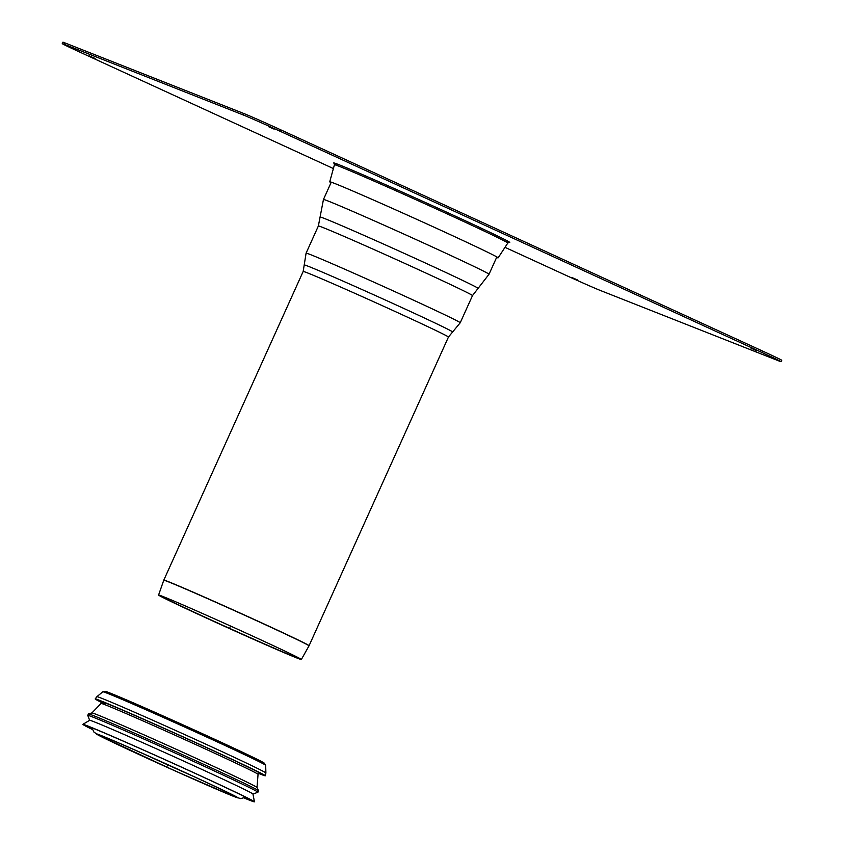 <?xml version="1.0" encoding="UTF-8"?>
<svg xmlns="http://www.w3.org/2000/svg" width="844" height="844" viewBox="0 0 844 844"><rect width="100%" height="100%" fill="white"/><g stroke="black" fill="none" stroke-linecap="round" stroke-linejoin="round"><path stroke-width="1.27" d="M496.599 257.473A92.386 1.614 -155.7 0 0 498.129 257.853A92.386 1.614 -155.7 0 0 497.675 257.441A92.386 1.614 -155.7 0 0 414.594 218.353A92.386 1.614 -155.7 0 0 330.331 181.882A92.386 1.614 -155.7 0 0 329.73 181.808A92.386 1.614 -155.7 0 0 331.027 182.715M478.073 288.384A86.679 1.509 -155.7 0 0 399.708 251.333A86.679 1.509 -155.7 0 0 320.076 217.056L318.367 225.992A84.558 1.477 -155.7 0 1 396.047 259.446A84.558 1.477 -155.7 0 1 472.503 295.59L489.024 274.247L496.821 256.987A90.835 1.583 -155.7 0 0 496.789 256.903M331.323 182.198A90.835 1.583 -155.7 0 0 331.238 182.23L323.452 199.49A90.835 1.583 -155.7 0 1 406.892 235.423A90.835 1.583 -155.7 0 1 489.024 274.247M751.012 348.213L756.794 350.735L751.012 348.213M268.381 126.611L274.163 129.143L268.381 126.611M89.358 55.957L95.14 58.479L89.358 55.957M571.989 277.549L577.771 280.071L571.989 277.549M504.997 247.334L563.539 274.216A31.376 0.549 -155.7 0 0 600.295 290.452L779.318 361.105A31.376 0.549 -155.7 0 0 781.101 361.707A31.376 0.549 -155.7 0 0 762.448 352.729L279.818 131.126A31.376 0.549 -155.7 0 0 243.061 114.889L64.038 44.226A31.376 0.549 -155.7 0 0 62.256 43.635A31.376 0.549 -155.7 0 0 80.908 52.613L333.391 168.547M62.256 43.635L62.899 42.2A31.376 0.549 24.3 0 1 64.682 42.801L243.705 113.465A31.376 0.549 24.3 0 1 280.461 129.702L763.092 351.294A31.376 0.549 24.3 0 1 781.744 360.282L781.101 361.707M205.134 617.47A78.323 1.371 -155.7 0 0 301.35 659.502A78.323 1.371 -155.7 0 0 300.021 658.605A78.323 1.371 -155.7 0 0 254.793 637.072A78.323 1.371 -155.7 0 0 160.128 595.442A78.323 1.371 -155.7 0 0 158.577 595.041A78.323 1.371 -155.7 0 0 205.134 617.47M161.12 595.801A76.445 1.329 -155.7 0 0 160.349 595.664A76.445 1.329 -155.7 0 0 205.799 617.555A76.445 1.329 -155.7 0 0 299.704 658.584A76.445 1.329 -155.7 0 0 299.092 658.098M191.324 775.436A74.515 1.298 24.3 0 1 144.735 754.399A74.515 1.298 24.3 0 1 144.377 754.23M143.733 756.625A74.515 1.298 24.3 0 1 99.434 735.282A74.515 1.298 24.3 0 1 167.882 764.759A74.515 1.298 24.3 0 1 235.265 796.609A74.515 1.298 24.3 0 1 143.733 756.625M257.916 792.21L258.559 790.775A93.346 1.625 -155.7 0 0 258.559 790.733L257.019 787.463A90.603 1.583 -155.7 0 0 175.098 748.776A90.603 1.583 -155.7 0 0 91.912 712.916L88.441 713.929A93.346 1.625 -155.7 0 0 88.409 713.95L87.765 715.374A93.346 1.625 -155.7 0 0 87.765 715.406A93.346 1.625 -155.7 0 1 173.505 752.31A93.346 1.625 -155.7 0 1 257.916 792.21A93.346 1.625 -155.7 0 1 257.895 792.231L252.978 794.077M258.559 790.733A93.346 1.625 -155.7 0 0 174.159 750.875A93.346 1.625 -155.7 0 0 88.441 713.929M244.243 798.055A94.127 1.646 -155.7 0 0 254.434 801.8L252.968 794.056A89.612 1.561 -155.7 0 0 171.944 755.77A89.612 1.561 -155.7 0 0 89.643 720.312L87.765 715.406M254.434 801.8A94.127 1.646 -155.7 0 0 169.317 761.583A94.127 1.646 -155.7 0 0 82.87 724.331A94.127 1.646 -155.7 0 0 92.418 729.511M244.401 797.991A90.994 1.593 -155.7 0 0 251.575 800.513A90.994 1.593 -155.7 0 0 169.296 761.636A90.994 1.593 -155.7 0 0 85.729 725.629A90.994 1.593 -155.7 0 0 92.355 729.343M258.58 773.399A93.346 1.625 -155.7 0 0 260.026 773.98A93.346 1.625 -155.7 0 0 265.343 775.763A93.346 1.625 -155.7 0 0 180.932 735.862A93.346 1.625 -155.7 0 0 95.182 698.938A93.346 1.625 -155.7 0 0 101.438 702.44M230.528 626.026L229.958 627.271M167.355 765.941L167.882 764.759M509.143 242.344L507.814 243.019A95.108 1.656 -155.7 0 0 421.81 202.37A95.108 1.656 -155.7 0 0 334.446 164.749L334.066 163.293M506.949 241.627A96.659 1.688 -155.7 0 0 422.369 201.136A96.659 1.688 -155.7 0 0 336.07 164.464M64.682 42.801L64.038 44.226M243.705 113.465L243.061 114.889M280.461 129.702L279.818 131.126M763.092 351.294L762.448 352.729M472.503 295.59L460.233 322.756A84.558 1.477 -155.7 0 0 383.777 286.612A84.558 1.477 -155.7 0 0 306.098 253.158L318.367 225.992M304.209 264.963L303.175 271.452A79.695 1.393 -155.7 0 1 376.382 302.985A79.695 1.393 -155.7 0 1 448.449 337.041L452.627 331.977A81.425 1.424 -155.7 0 0 379.009 297.162A81.425 1.424 -155.7 0 0 304.209 264.963L306.098 253.158M163.757 580.239A79.695 1.393 24.3 0 1 261.651 623.009A79.695 1.393 24.3 0 1 309.02 645.829L309.083 645.702A79.695 1.393 -155.7 0 0 237.016 611.647A79.695 1.393 -155.7 0 0 163.81 580.113L158.577 595.041M263.317 763.05A87.238 1.519 -155.7 0 0 185.427 725.967A87.238 1.519 -155.7 0 0 106.049 692.038M259.298 773.188L258.053 774.307A86.109 1.498 -155.7 0 0 180.183 737.519A86.109 1.498 -155.7 0 0 101.101 703.442L101.111 701.765M259.203 773.188A87.291 1.519 -155.7 0 0 172.134 732.022A87.291 1.519 -155.7 0 0 104.994 703.917M233.714 796.409A77.659 1.35 -155.7 0 0 155.486 759.125A77.659 1.35 -155.7 0 0 112.853 742.298A77.659 1.35 -155.7 0 0 233.714 796.409M265.681 765.308A89.358 1.561 -155.7 0 0 184.878 727.127A89.358 1.561 -155.7 0 0 102.799 691.774L96.902 696.69A92.713 1.614 -155.7 0 1 182.051 733.383A92.713 1.614 -155.7 0 1 265.892 772.999L265.681 765.308L264.351 763.155L227.49 745.21L177.673 722.475L117.791 696.205L105.3 691.341L102.799 691.774M498.129 257.853L507.814 243.019M329.73 181.808L334.446 164.749M320.076 217.056L323.452 199.49M452.627 331.977L460.233 322.756M301.35 659.502L309.02 645.829M303.175 271.452L163.81 580.113M448.449 337.041L309.083 645.702M101.101 703.442L91.89 712.916M258.053 774.307L257.03 787.484M89.643 720.312L82.87 724.331M92.017 727.834L93.874 732.012L98.453 735.208L174.328 770.572L234.062 796.567L240.593 798.593L245.762 797.253M265.343 775.763L265.892 772.999M95.182 698.938L96.902 696.69"/></g></svg>
